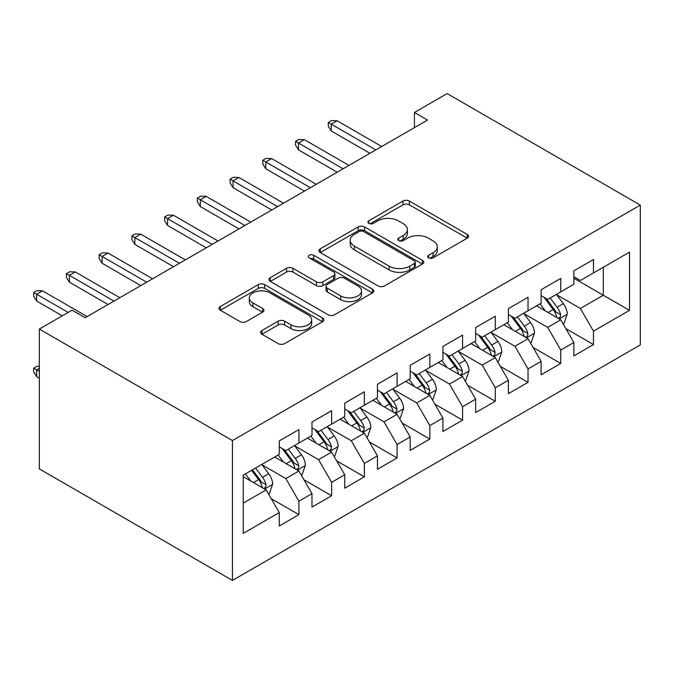 <?xml version="1.0" encoding="UTF-8"?>
<svg xmlns="http://www.w3.org/2000/svg" width="674" height="674" viewBox="0 0 674 674"><rect width="100%" height="100%" fill="white"/><g stroke="black" fill="none" stroke-linecap="round" stroke-linejoin="round"><path stroke-width="1.01" d="M428.613 257.872A3.185 1.837 0 0 0 433.112 257.872L467.251 238.166A4.541 2.62 0 0 0 468.582 236.304A4.541 2.62 0 0 0 467.251 234.451L409.413 201.063A4.541 2.62 0 0 0 402.993 201.063L368.855 220.769A3.185 1.837 0 0 0 367.92 222.075A3.185 1.837 0 0 0 368.855 223.372A3.185 1.837 0 0 0 373.354 223.372L377.769 220.819A14.542 8.391 0 0 1 398.334 220.819L403.153 223.599A14.542 8.391 0 0 1 407.408 229.539A14.542 8.391 0 0 1 403.153 235.47L398.73 238.023A3.185 1.837 0 0 0 397.803 239.321A3.185 1.837 0 0 0 398.73 240.618A3.185 1.837 0 0 0 403.229 240.618L407.652 238.074A14.542 8.391 0 0 1 428.209 238.074L433.028 240.854A14.542 8.391 0 0 1 437.291 246.785A14.542 8.391 0 0 1 433.028 252.725L428.613 255.278A3.185 1.837 0 0 0 427.678 256.575A3.185 1.837 0 0 0 428.613 257.872L428.613 255.278M261.942 330.538A4.541 2.62 0 0 0 260.611 332.392A4.541 2.62 0 0 0 261.942 334.253L278.168 343.614A4.541 2.62 0 0 0 284.596 343.614L322.509 321.725A4.541 2.62 0 0 0 323.84 319.872A4.541 2.62 0 0 0 322.509 318.018L264.671 284.63A4.541 2.62 0 0 0 258.243 284.63L220.331 306.518A4.541 2.62 0 0 0 219.008 308.372A4.541 2.62 0 0 0 220.331 310.225L239.936 321.54A4.541 2.62 0 0 0 246.355 321.54L262.582 312.172A4.541 2.62 0 0 0 263.913 310.318A4.541 2.62 0 0 0 262.582 308.465L252.868 302.853A12.157 7.018 0 0 1 249.304 297.891A12.157 7.018 0 0 1 256.811 291.412A12.157 7.018 0 0 1 270.055 292.929L308.128 314.91A12.157 7.018 0 0 1 311.691 319.872A12.157 7.018 0 0 1 304.185 326.359A12.157 7.018 0 0 1 290.941 324.834L284.596 321.169A4.541 2.62 0 0 0 278.168 321.169L261.942 330.538L261.942 334.253M39.328 329.064L232.454 440.56L232.454 580.407L39.328 468.91L39.328 329.064L72.059 310.166L85.151 317.724L427.535 120.048L414.443 112.491L414.443 127.613M414.443 112.491L447.174 93.593L640.3 205.09L232.454 440.56M378.089 285.928A4.541 2.62 0 0 0 384.517 285.928L422.43 264.039A4.541 2.62 0 0 0 423.761 262.186A4.541 2.62 0 0 0 422.43 260.332L364.592 226.936A4.541 2.62 0 0 0 358.172 226.936L320.26 248.832A4.541 2.62 0 0 0 318.928 250.686A4.541 2.62 0 0 0 320.26 252.539L378.089 285.928M310.444 258.555A3.185 1.837 0 0 1 313.671 259.01L313.671 255.227L372.469 289.171A4.541 2.62 0 0 1 373.8 291.025A4.541 2.62 0 0 1 372.469 292.887L334.557 314.775A4.541 2.62 0 0 1 328.128 314.775L270.299 281.387L270.299 277.671A4.541 2.62 0 0 0 268.968 279.525A4.541 2.62 0 0 0 270.299 281.387M270.299 277.671L286.517 268.303A4.541 2.62 0 0 1 292.946 268.303L316.401 281.85A4.541 2.62 0 0 0 322.829 281.85L333.588 275.632A4.541 2.62 0 0 0 334.919 273.779A4.541 2.62 0 0 0 333.588 271.925L309.172 257.822A3.185 1.837 0 0 1 308.237 256.524A3.185 1.837 0 0 1 310.2 254.831A3.185 1.837 0 0 1 313.671 255.227M232.454 580.407L640.3 344.936L640.3 205.09M573.852 278.227L603.314 295.237L603.314 267.266L629.499 252.152L593.491 272.936L593.491 259.515L573.852 270.855L573.852 284.276L560.76 291.834L560.76 278.413L541.121 289.753L541.121 303.174L528.028 310.731L528.028 297.31L508.39 308.65L508.39 322.071L495.297 329.628L495.297 316.216L475.659 327.547L475.659 340.968L462.566 348.525L462.566 335.113L442.919 346.444L442.919 359.865L429.827 367.423L429.827 354.01L410.188 365.35L410.188 378.763L397.096 386.32L397.096 372.907L377.457 384.247L377.457 397.66L364.364 405.217L364.364 391.805L344.726 403.145L344.726 416.557L331.633 424.123L331.633 410.702L311.995 422.042L311.995 435.455L298.902 443.02L298.902 429.599L279.263 440.939L279.263 454.352L243.255 475.145L243.255 533.353L279.263 512.56L266.163 489.888L243.255 476.653M629.499 252.152L629.499 310.352L593.491 331.145L580.398 308.465L556.665 294.765M565.831 328.592L593.491 344.557L593.491 331.145M593.491 344.557L573.852 355.897L573.852 342.485L560.76 350.042L547.667 327.362L523.934 313.663M533.1 347.489L560.76 363.454L560.76 350.042M560.76 363.454L541.121 374.795L541.121 361.382L528.028 368.939L514.936 346.259L491.203 332.56M500.369 366.386L528.028 382.352L528.028 368.939M528.028 382.352L508.39 393.692L508.39 380.279L495.297 387.836L482.205 365.156L458.472 351.457M467.638 385.284L495.297 401.257L495.297 387.836M495.297 401.257L475.659 412.589L475.659 399.177L462.566 406.734L449.465 384.054L425.741 370.355M434.907 404.181L462.566 420.155L462.566 406.734M462.566 420.155L442.919 431.486L442.919 418.074L429.827 425.631L416.734 402.951L393.001 389.252M402.167 423.078L429.827 439.052L429.827 425.631M429.827 439.052L410.188 450.392L410.188 436.971L397.096 444.528L384.003 421.848L360.27 408.149M369.436 441.976L397.096 457.949L397.096 444.528M397.096 457.949L377.457 469.289L377.457 455.868L364.364 463.426L351.272 440.754L327.539 427.046M336.705 460.881L364.364 476.847L364.364 463.426M364.364 476.847L344.726 488.187L344.726 474.766L331.633 482.323L318.541 459.651L294.808 445.944M303.974 479.778L331.633 495.744L331.633 482.323M331.633 495.744L311.995 507.084L311.995 493.663L298.902 501.22L285.81 478.548L262.076 464.841M271.243 498.676L298.902 514.641L298.902 501.22M298.902 514.641L279.263 525.981L279.263 512.56M279.263 446.795L285.81 450.577L298.902 443.02M243.255 503.116L266.163 489.888M311.995 427.897L318.541 431.68L331.633 424.123M285.81 478.548L298.902 470.983L274.68 457.006M311.995 493.663L298.902 470.983M344.726 409L351.272 412.783L364.364 405.217M318.541 459.651L331.633 452.086L307.411 438.1M344.726 474.766L331.633 452.086M377.457 390.103L384.003 393.886L397.096 386.32M351.272 440.754L364.364 433.188L340.143 419.203M377.457 455.868L364.364 433.188M410.188 371.206L416.734 374.988L429.827 367.423M384.003 421.848L397.096 414.291L372.874 400.305M410.188 436.971L397.096 414.291M442.919 352.308L449.465 356.083L462.566 348.525M416.734 402.951L429.827 395.394L405.605 381.408M442.919 418.074L429.827 395.394M475.659 333.411L482.205 337.185L495.297 329.628M449.465 384.054L462.566 376.496L438.336 362.511M475.659 399.177L462.566 376.496M508.39 314.514L514.936 318.288L528.028 310.731M482.205 365.156L495.297 357.599L471.075 343.614M508.39 380.279L495.297 357.599M541.121 295.616L547.667 299.391L560.76 291.834M514.936 346.259L528.028 338.702L503.807 324.716M541.121 361.382L528.028 338.702M573.852 276.719L580.398 280.494L593.491 272.936M547.667 327.362L560.76 319.805L536.538 305.819M573.852 342.485L560.76 319.805M580.398 308.465L603.314 295.237L629.499 310.352M429.886 258.319L433.028 256.508A14.542 8.391 0 0 0 437.291 250.568L437.291 246.785M407.408 229.539L407.408 233.314A14.542 8.391 0 0 1 403.153 239.253L400.002 241.073M467.183 238.2L409.413 204.845A4.541 2.62 0 0 0 402.993 204.845L370.127 223.819M422.371 264.073L364.592 230.719A4.541 2.62 0 0 0 358.172 230.719L320.319 252.573M414.392 263.483A3.185 1.837 0 0 0 415.327 262.186A3.185 1.837 0 0 0 414.392 260.889L363.631 231.578A3.185 1.837 0 0 0 359.132 231.578L354.473 234.266A14.542 8.391 0 0 0 350.219 240.205A14.542 8.391 0 0 0 354.473 246.136L389.176 266.171A14.542 8.391 0 0 0 409.733 266.171L414.392 263.483L414.392 267.266A3.185 1.837 0 0 0 415.327 265.96L415.327 262.186M350.219 240.205L350.219 243.98A14.542 8.391 0 0 0 354.473 249.919L354.473 246.136M414.392 267.266L409.733 269.954A14.542 8.391 0 0 1 389.176 269.954L354.473 249.919M270.358 281.42L286.517 272.085L286.517 268.303M334.919 273.779L334.919 277.553A4.541 2.62 0 0 1 333.588 279.415L322.829 285.624A4.541 2.62 0 0 1 316.401 285.624L292.946 272.085A4.541 2.62 0 0 0 286.517 272.085M313.671 259.01L372.41 292.92M340.741 295.894A12.157 7.018 0 0 0 353.985 297.419A12.157 7.018 0 0 0 361.491 290.932A12.157 7.018 0 0 0 357.928 285.978L344.515 278.227A4.541 2.62 0 0 0 338.087 278.227L327.328 284.445A4.541 2.62 0 0 0 325.997 286.298A4.541 2.62 0 0 0 327.328 288.152L340.741 295.894L340.741 299.677A12.157 7.018 0 0 0 353.985 301.202A12.157 7.018 0 0 0 361.491 294.715L361.491 290.932M325.997 286.298L325.997 290.081A4.541 2.62 0 0 0 327.328 291.935L327.328 288.152M340.741 299.677L327.328 291.935M311.691 319.872L311.691 323.655A12.157 7.018 0 0 1 304.185 330.134A12.157 7.018 0 0 1 290.941 328.617L284.596 324.952A4.541 2.62 0 0 0 278.168 324.952L262.001 334.287M249.304 297.891L249.304 301.674A12.157 7.018 0 0 0 252.868 306.636L252.868 302.853M262.523 312.214L252.868 306.636M322.442 321.759L264.671 288.413A4.541 2.62 0 0 0 258.243 288.413L220.398 310.259M563.186 324L563.97 323.545L567.238 314.092A12.267 7.085 -120 0 0 563.321 303.645L556.37 294.37M545.291 310.874L540.009 303.814M537.532 306.392L536.934 305.592M558.451 318.465L560.347 316.755L560.616 314.615A12.267 7.085 -120 0 0 557.103 307.243L550.153 297.959M546.184 298.54L554.769 309.998A6.251 3.606 60 0 1 555.907 311.902L560.616 314.615M544.028 297.293L553.177 309.509A12.267 7.085 60 0 1 556.69 316.89L556.935 317.597M375.822 149.906L331.237 124.168L331.237 130.975L328.297 126.249L328.297 122.466L331.237 124.168L337.135 120.772L381.711 146.511M331.237 130.975L369.925 153.31M328.297 122.466L331.566 120.579L337.135 120.772M530.446 342.898L531.238 342.443L534.507 332.99A12.267 7.085 -120 0 0 530.59 322.551L523.639 313.267M512.56 329.771L507.269 322.711M504.801 325.289L504.203 324.489M525.712 337.362L527.616 335.66L527.885 333.512A12.267 7.085 -120 0 0 524.372 326.14L517.421 316.856M513.453 317.437L522.038 328.895A6.251 3.606 60 0 1 523.176 330.799L527.885 333.512M511.296 316.19L520.446 328.406A12.267 7.085 60 0 1 523.959 335.787L524.204 336.495M497.715 361.795L498.499 361.34L501.776 351.887A12.267 7.085 -120 0 0 497.859 341.448L490.908 332.164M479.829 348.669L474.538 341.608M472.07 344.187L471.463 343.386M492.98 356.268L494.885 354.558L495.154 352.418A12.267 7.085 -120 0 0 491.641 345.037L484.69 335.753M480.722 336.334L489.307 347.801A6.251 3.606 60 0 1 490.445 349.696L495.154 352.418M478.557 335.088L487.715 347.304A12.267 7.085 60 0 1 491.228 354.684L491.472 355.392M343.091 168.803L298.506 143.065L298.506 149.872L295.557 145.146L295.557 141.372L298.506 143.065L304.395 139.67L348.98 165.408M298.506 149.872L337.194 172.207M295.557 141.372L298.835 139.476L304.395 139.67M310.352 187.709L265.775 161.962L265.775 168.77L262.826 164.043L262.826 160.269L265.775 161.962L271.664 158.567L316.249 184.305M265.775 168.77L304.463 191.104M262.826 160.269L266.104 158.373L271.664 158.567M464.984 380.692L465.768 380.237L469.045 370.793A12.267 7.085 -120 0 0 465.127 360.346L458.177 351.061M447.089 367.566L441.807 360.514M439.338 363.084L438.732 362.283M460.249 375.165L462.153 373.455L462.423 371.315A12.267 7.085 -120 0 0 458.91 363.935L451.951 354.65M447.983 355.232L456.576 366.698A6.251 3.606 60 0 1 457.713 368.594L462.423 371.315M445.826 353.985L454.984 366.201A12.267 7.085 60 0 1 458.489 373.581L458.741 374.289M432.253 399.589L433.037 399.134L436.305 389.69A12.267 7.085 -120 0 0 432.396 379.243L425.437 369.959M414.358 386.463L409.076 379.411M406.599 381.99L406.001 381.181M427.518 394.063L429.422 392.352L429.683 390.212A12.267 7.085 -120 0 0 426.179 382.832L419.22 373.548M415.251 374.129L423.845 385.595A6.251 3.606 60 0 1 424.974 387.491L429.683 390.212M413.095 372.882L422.244 385.098A12.267 7.085 60 0 1 425.757 392.479L426.01 393.186M277.621 206.606L233.044 180.868L233.044 187.667L230.095 182.94L230.095 179.166L233.044 180.868L238.933 177.464L283.518 203.203M233.044 187.667L271.732 210.002M230.095 179.166L233.373 177.27L238.933 177.464M244.889 225.504L200.313 199.765L200.313 206.564L197.364 201.838L197.364 198.063L200.313 199.765L206.202 196.361L250.779 222.1M200.313 206.564L239 228.899M197.364 198.063L200.633 196.168L206.202 196.361M399.522 418.487L400.305 418.032L403.574 408.587A12.267 7.085 -120 0 0 399.665 398.14L392.706 388.856M381.627 405.36L376.345 398.309M373.868 400.887L373.27 400.078M394.787 412.96L396.683 411.25L396.952 409.11A12.267 7.085 -120 0 0 393.439 401.729L386.488 392.445M382.52 393.026L391.105 404.493A6.251 3.606 60 0 1 392.243 406.388L396.952 409.11M380.363 391.779L389.513 403.996A12.267 7.085 60 0 1 393.026 411.376L393.271 412.084M212.158 244.401L167.573 218.662L167.573 225.461L164.633 220.735L164.633 216.961L167.573 218.662L173.471 215.259L218.047 240.997M167.573 225.461L206.269 247.805M164.633 216.961L167.902 215.073L173.471 215.259M366.791 437.384L367.574 436.929L370.843 427.484A12.267 7.085 -120 0 0 366.926 417.038L359.975 407.753M348.896 424.258L343.614 417.206M341.137 419.784L340.538 418.975M362.056 431.857L363.952 430.147L364.221 428.007A12.267 7.085 -120 0 0 360.708 420.627L353.757 411.342M349.789 411.924L358.374 423.39A6.251 3.606 60 0 1 359.512 425.286L364.221 428.007M347.632 410.677L356.782 422.893A12.267 7.085 60 0 1 360.295 430.273L360.539 430.981M179.427 263.298L134.842 237.56L134.842 244.359L131.902 239.641L131.902 235.858L134.842 237.56L140.74 234.156L185.316 259.894M134.842 244.359L173.53 266.702M131.902 235.858L135.171 233.971L140.74 234.156M334.051 456.281L334.843 455.835L338.112 446.382A12.267 7.085 -120 0 0 334.194 435.935L327.244 426.65M316.165 443.155L310.874 436.103M308.406 438.681L307.807 437.873M329.316 450.754L331.22 449.044L331.49 446.904A12.267 7.085 -120 0 0 327.977 439.524L321.026 430.248M317.058 430.821L325.643 442.287A6.251 3.606 60 0 1 326.78 444.183L331.49 446.904M314.901 429.574L324.051 441.79A12.267 7.085 60 0 1 327.564 449.17L327.808 449.878M146.696 282.195L102.111 256.457L102.111 263.256L99.162 258.538L99.162 254.755L102.111 256.457L108 253.053L152.585 278.792M102.111 263.256L140.799 285.599M99.162 254.755L102.44 252.868L108 253.053M301.32 475.178L302.104 474.732L305.381 465.279A12.267 7.085 -120 0 0 301.463 454.832L294.513 445.548M283.434 462.052L278.143 455.001M275.674 457.579L275.068 456.778M296.585 469.652L298.489 467.941L298.759 465.801A12.267 7.085 -120 0 0 295.246 458.421L288.295 449.145M284.318 449.718L292.912 461.185A6.251 3.606 60 0 1 294.049 463.08L298.759 465.801M282.162 448.471L291.32 460.687A12.267 7.085 60 0 1 294.824 468.068L295.077 468.784M113.957 301.093L69.38 275.354L69.38 282.162L66.431 277.435L66.431 273.652L69.38 275.354L75.269 271.951L119.854 297.689M69.38 282.162L108.067 304.496M66.431 273.652L69.708 271.765L75.269 271.951M268.589 494.084L269.373 493.629L272.65 484.176A12.267 7.085 -120 0 0 268.732 473.729L261.782 464.445M250.694 480.958L245.412 473.898M263.854 488.549L265.758 486.839L266.028 484.699A12.267 7.085 -120 0 0 262.515 477.318L255.556 468.042M252.489 469.812L260.181 480.082A6.251 3.606 60 0 1 261.31 481.977L266.028 484.699M251.629 470.309L258.589 479.593A12.267 7.085 60 0 1 262.093 486.965L262.346 487.681M39.328 368.299L36.649 369.849L36.649 376.648L39.328 378.198M36.649 376.648L33.7 371.922L33.7 368.147L39.328 371.391M33.7 368.147L36.977 366.252L39.328 366.336M68.133 312.433L36.649 294.252L36.649 301.059L33.7 296.333L33.7 292.55L36.649 294.252L42.538 290.848L87.123 316.586M36.649 301.059L62.244 315.836M33.7 292.55L36.977 290.663L42.538 290.848M433.028 256.508L433.028 252.725M398.73 240.618L398.73 238.023M403.153 239.253L403.153 235.47M368.855 223.372L368.855 220.769M402.993 204.845L402.993 201.063M409.413 204.845L409.413 201.063M467.251 238.166L467.251 234.451M320.26 252.539L320.26 248.832M358.172 230.719L358.172 226.936M364.592 230.719L364.592 226.936M422.43 264.039L422.43 260.332M389.176 269.954L389.176 266.171M409.733 269.954L409.733 266.171M292.946 272.085L292.946 268.303M316.401 285.624L316.401 281.85M322.829 285.624L322.829 281.85M333.588 279.415L333.588 275.632M372.469 292.887L372.469 289.171M278.168 324.952L278.168 321.169M284.596 324.952L284.596 321.169M290.941 328.617L290.941 324.834M262.582 312.172L262.582 308.465M220.331 310.225L220.331 306.518M258.243 288.413L258.243 284.63M264.671 288.413L264.671 284.63M322.509 321.725L322.509 318.018M559.218 318.912L567.163 314.328M557.103 307.243L563.321 303.645M548.055 312.466L553.177 309.509M526.487 337.809L534.423 333.234M524.372 326.14L530.59 322.551M515.324 331.364L520.446 328.406M493.756 356.714L501.692 352.131M491.641 345.037L497.859 341.448M482.584 350.261L487.715 347.304M461.024 375.612L468.961 371.029M458.91 363.935L465.127 360.346M449.853 369.158L454.984 366.201M428.293 394.509L436.23 389.926M426.179 382.832L432.396 379.243M417.122 388.056L422.244 385.098M395.562 413.406L403.499 408.823M393.439 401.729L399.665 398.14M384.391 406.953L389.513 403.996M362.823 432.304L370.767 427.72M360.708 420.627L366.926 417.038M351.659 425.858L356.782 422.893M330.091 451.201L338.028 446.618M327.977 439.524L334.194 435.935M318.928 444.756L324.051 441.79M297.36 470.098L305.297 465.515M295.246 458.421L301.463 454.832M286.189 463.653L291.32 460.687M264.629 488.995L272.566 484.412M262.515 477.318L268.732 473.729M253.458 482.55L258.589 479.593"/></g></svg>
